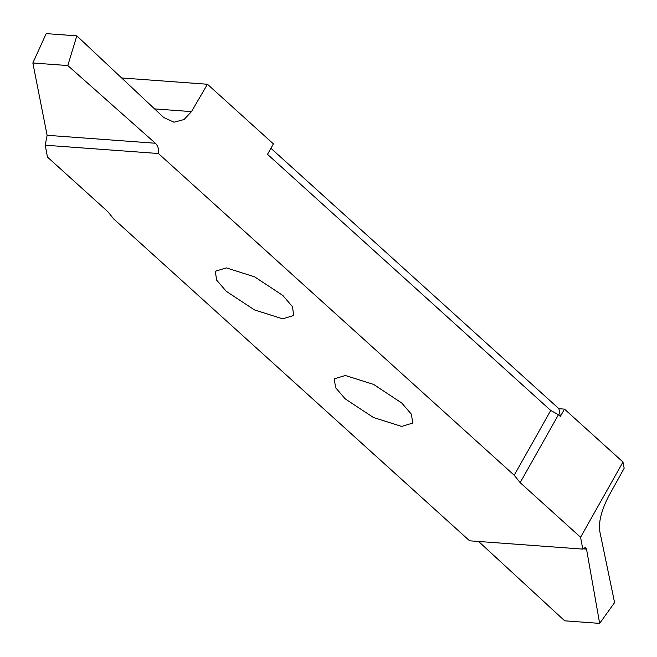 <?xml version="1.0" encoding="UTF-8"?>
<svg xmlns="http://www.w3.org/2000/svg" width="657" height="657" viewBox="0 0 657 657"><rect width="100%" height="100%" fill="white"/><g stroke="black" fill="none" stroke-linecap="round" stroke-linejoin="round"><path stroke-width="0.99" d="M401.657 426.426L412.744 423.075L411.389 414.214L401.772 403.037L373.587 384.419L345.344 375.492L334.257 378.843L335.612 387.712L345.229 398.889L373.422 417.499L401.657 426.426M121.635 77.953L207.448 84.252L191.483 111.608L184.05 119.541L173.974 122.21L163.774 117.546L76.828 35.856L67.794 65.552L155.372 143.242C157.992 145.821 159.01 149.246 158.427 153.516L45.234 145.213L47.444 157.056L107.855 211.685L113.817 219.06L469.599 540.81L582.792 549.112L580.574 537.27L520.172 482.64L514.209 475.257L158.427 153.516M514.209 475.257L550.722 410.461L267.506 154.338L273.394 143.883L207.448 84.252M270.922 148.268L558.902 408.703L564.478 409.114L560.355 416.431L558.45 414.707L520.172 482.64M582.792 549.112L585.305 547.47L586.512 549.08L599.652 623.386L614.591 602.6L599.578 530.413C598.691 521.231 601.705 509.857 608.604 496.281L624.15 468.285L622.976 462.019L564.478 409.114M226.369 267.9L215.282 271.251L216.638 280.112L226.254 291.289L254.44 309.907L282.682 318.826L293.769 315.475L292.414 306.614L282.797 295.436L254.604 276.827L226.369 267.9M45.234 145.213L47.115 135.301L32.85 62.99L46.179 33.614L76.828 35.856M67.794 65.552L32.85 62.99M550.722 410.461L558.45 414.707M560.355 416.431L558.902 408.703M580.574 537.27L622.976 462.019M599.652 623.386L564.7 620.824L478.616 541.475M154.567 108.898L191.483 111.608M47.115 135.301L155.372 143.242M586.512 549.08L583.055 548.825"/></g></svg>
